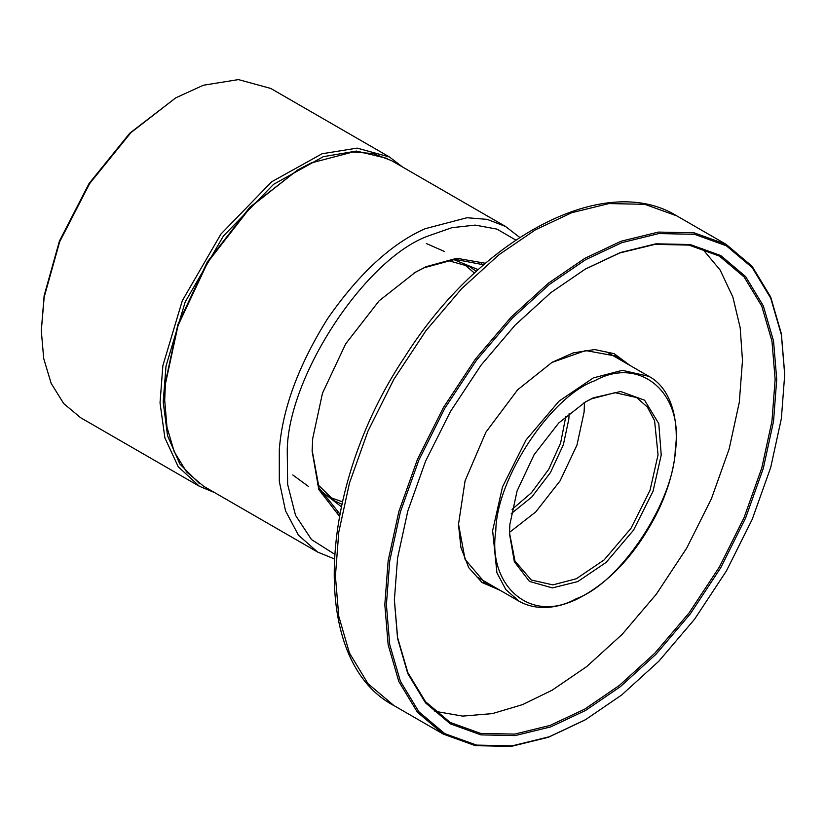 <?xml version="1.0" encoding="UTF-8"?>
<svg xmlns="http://www.w3.org/2000/svg" width="826" height="826" viewBox="0 0 826 826"><rect width="100%" height="100%" fill="white"/><g stroke="black" fill="none" stroke-linecap="round" stroke-linejoin="round"><path stroke-width="1.24" d="M485.44 263.277L456.757 258.28L426.092 266.695L415.499 272.177L379.113 300.829L345.681 343.833L322.501 393.155L312.682 438.647L312.145 451.202L318.784 489.467L339.403 516.229M317.535 552.016L203.619 486.246L186.593 471.945L174.234 451.781L166.986 427.259L164.694 400.197L165.396 384.059L178.013 325.547L207.822 262.131L250.815 206.83L297.597 169.991L311.226 162.929L353.084 151.963L373.29 153.605L391.586 160.678L505.502 226.448L487.195 219.375L467 217.734L425.142 228.699C391.452 243.608 358.959 273.571 327.664 318.568C298.454 365.309 282.327 409.066 279.302 449.829L279.322 481.455L285.517 510.809L298.403 535.124L317.535 552.016L334.179 558.841M414.704 272.642L424.337 267.696L455.074 259.374L483.695 264.795M339.837 513.948L319.063 487.959L312.145 450.273M337.7 512.481L339.94 513.411M483.282 265.146L481.351 263.67M297.597 169.991L249.782 207.305L207.305 261.945L177.848 324.608L165.386 382.417L164.694 400.197M199.365 486.256L80.669 417.729L63.685 403.553L51.16 383.357L43.695 358.484L41.3 330.71L44.17 297.123L59.637 241.853L89.652 183.558L130.859 132.676L175.721 97.871L203.372 85.233L238.456 79.595L270.773 88.454L389.469 156.981L357.152 148.122L322.068 153.76L271.702 181.751L220.945 234.057L182.278 300.767L162.867 365.65L160.027 402.871L164.88 437.883L178.24 466.773L199.365 486.256L214.657 492.616M175.721 97.871L129.796 133.182L89.084 183.465L59.42 241.068L44.139 295.677L41.3 330.71M402.623 167.048L389.469 156.981M199.593 483.716L179.872 464.036L167.544 435.725L163.197 401.88L166.016 366.052L185.2 301.934L223.412 236.009L273.561 184.332L323.327 156.672L356.502 151.065L387.373 158.458M565.851 416.232L560.617 443.015L548.763 469.251L531.448 492.771L512.068 509.384M511.263 513.638L531.799 497.004L550.477 472.524L563.373 444.729L568.835 419.123L569.135 413.403M509.487 532.388L535.826 511.852L560.1 480.815L576.961 445.1L584.096 412.133L584.488 402.489M584.746 402.334L591.592 398.824L615.05 392.68L636.629 397.564L647.347 407.032L654.574 420.661L658.043 454.827L650.031 490.324L630.95 528.382L604.126 559.925L576.321 578.747L552.862 584.891L531.294 580.007L514.98 561.071L509.477 532.698M509.879 524.386L509.477 533.627L514.35 561.742L529.456 581.432L552.357 587.916L577.756 581.587L606.16 562.372L633.542 530.147L653.046 491.274L661.223 455.023L658.787 423.635L644.579 400.207L620.656 391.503L593.347 397.822L585.551 401.859L558.768 422.953L534.164 454.599L517.097 490.902L509.879 524.386M447.3 260.324L469.55 266.602L476.313 271.382M341.861 504.211L334.365 500.752L317.7 484.449M320.065 490.231L341.314 506.72M478.213 269.648L453.515 259.498M584.756 720.127L548.371 737.277L511.16 746.405L475.342 745.661L443.376 734.128L393.981 705.611L368.014 683.691L349.46 653.046L338.763 616.258L335.418 576.166L338.763 532.233L349.46 483.076L368.014 431.017L393.981 379.103L425.958 330.658L461.765 288.553L498.987 254.718L535.362 229.855L571.747 212.705L608.968 203.568L644.776 204.321L676.752 215.854C604.415 171.096 480.195 237.454 404.946 356.636C316.554 488.465 308.955 661.017 393.981 705.611M784.7 373.806L781.365 333.725L770.658 296.926L752.104 266.282L726.137 244.362L694.17 232.829L658.353 232.085L621.142 241.213L584.756 258.373L548.371 283.225L511.16 317.07L475.342 359.176L443.376 407.621L417.398 459.524L398.844 511.593L388.148 560.74L384.813 604.684L388.148 644.765L398.844 681.564L417.398 712.208L443.376 734.128M585.551 719.663L549.311 736.751L512.244 745.837L476.571 745.093L444.729 733.612L418.865 711.775L400.383 681.254L389.727 644.61L386.403 604.684L389.727 560.916L400.383 511.965L418.865 460.103L444.729 408.405L476.571 360.146L512.244 318.216L549.311 284.505L585.551 259.746L621.792 242.668L658.859 233.572L694.532 234.316L726.374 245.797L752.238 267.634L770.72 298.155L781.375 334.809L784.7 374.725L781.375 418.493L770.72 467.444L752.238 519.306L726.374 571.003L694.532 619.263L658.859 661.192L621.792 694.903L585.551 719.663M585.551 710.463L620.336 686.695L655.927 654.337L690.164 614.079L720.737 567.761L745.568 518.119L763.307 468.342L773.539 421.343L776.729 379.33L773.539 341.004L763.307 305.816L745.568 276.514L720.737 255.554L690.164 244.527L655.927 243.815L620.336 252.549L585.551 268.946L550.756 292.714L515.176 325.083L480.928 365.329L450.366 411.658L425.535 461.29L407.796 511.077L397.564 558.077L394.374 600.089L397.564 638.415L407.796 673.593L425.535 702.895L450.366 723.855L480.938 734.882L515.176 735.594L550.766 726.87L585.551 710.463M495.941 587.895L485.678 583.59L465.09 559.388L458.492 523.973M551.696 362.542L585.665 350.544L616.919 356.274L625.788 363.006M629.887 365.381L614.203 353.673L594.648 349.553L573.254 352.888L552.088 362.315L517.644 389.789L485.905 432.174L465.069 480.856L458.492 524.427L460.918 547.462L468.724 567.658L482.074 582.537L500.05 590.27M434.796 711.269L462.632 716.101L492.399 713.612L522.641 704.588L552.098 690.226L586.739 666.561L622.174 634.337L656.278 594.245L686.716 548.113L711.444 498.687L729.11 449.107L739.301 402.314L742.481 360.477L740.189 327.777L732.879 297.081L720.148 270.061L702.048 248.368M622.205 360.941L615.102 355.273M483.912 582.516L492.358 585.83M585.149 269.183L619.707 252.963L655.039 244.362L689.029 245.105L719.374 256.07L744.102 276.947L761.768 306.126L771.959 341.159L775.139 379.33L771.959 421.167L761.778 467.97L744.102 517.541L719.374 566.977L688.936 613.098L654.832 653.19L619.397 685.415L584.756 709.09L550.116 725.414L514.67 734.107L480.577 733.395L450.129 722.42L425.462 701.625L407.817 672.56L397.605 637.662L394.374 599.624M334.478 554.112L311.516 539.585L295.553 515.383L287.634 484.408L287.252 450.315C288.057 375.892 365.856 257.929 428.715 235.802L451.925 227.687L475.167 225.106L496.973 229.112L515.785 240.067M495.806 530.839C496.374 478.77 550.808 396.222 594.803 380.745C639.613 355.521 683.887 392.825 675.296 448.57C674.728 500.649 620.295 583.197 576.3 598.674C531.49 623.898 487.216 586.594 495.806 530.839M519.038 601.235C535.011 610.042 553.885 609.557 575.65 599.8C607.957 583.941 634.667 555.846 655.772 515.507C685.435 458.306 682.761 394.446 648.875 376.336L622.288 370.327L593.367 377.895L559.088 401.085L526.038 439.969L502.507 486.886L492.626 530.643L496.922 572.769L505.822 589.568L519.038 601.235L476.808 576.847M519.74 237.444L505.502 226.448M312.145 451.202L312.145 449.365M415.499 272.177L413.909 273.096M444.305 251.424L426.35 243.525M292.755 474.929L308.573 486.524M321.872 493.876L323.833 494.805M328.851 497.004L342.408 501.795M463.365 263.628L474.444 273.096M583.961 402.778L585.551 401.859M509.477 531.789L509.477 533.627M648.875 376.336L606.645 351.959M726.137 244.362L676.752 215.854M458.492 523.508L458.492 524.427M394.374 599.16L394.374 600.089"/></g></svg>
